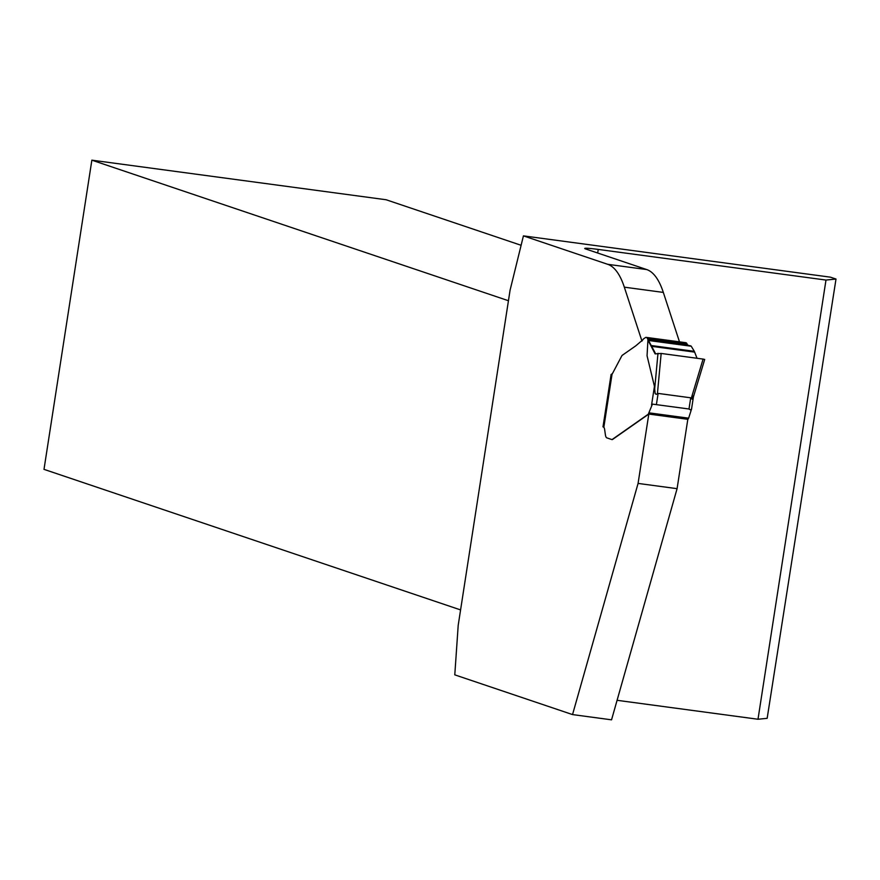 <?xml version="1.0" encoding="UTF-8"?>
<svg xmlns="http://www.w3.org/2000/svg" width="880" height="880" viewBox="0 0 880 880"><rect width="100%" height="100%" fill="white"/><g stroke="black" fill="none" stroke-linecap="round" stroke-linejoin="round"><path stroke-width="1.32" d="M679.492 341.858L663.322 292.413A124.014 39.71 97.7 0 0 646.734 269.566L585.728 248.985A19.844 1.166 8.8 0 1 584.749 248.457A19.844 1.166 8.8 0 1 598.235 249.425L825.99 280.06L757.999 719.246L617.078 700.304M825.99 280.06L836 279.048L830.445 277.167L523.424 235.873L607.728 264.319A124.014 39.71 97.7 0 1 624.327 287.166L641.971 341.121M836 279.048L767.162 718.322L757.999 719.246M460.581 609.917L44 469.359L91.861 160.171L386.122 199.749L521.114 245.289M612.084 439.582A3.718 1.188 -82.3 0 0 612.161 439.593A3.718 1.188 -82.3 0 0 612.513 439.483L648.813 414.062L687.819 419.309L677.083 488.664L611.545 719.829L572.539 714.582L454.784 674.85L458.095 626.879A19.844 6.358 -82.3 0 0 458.183 625.438L510.103 290.015A19.844 6.358 -82.3 0 0 510.455 288.673L523.424 235.873M648.813 414.062L638.077 483.417L572.539 714.582M611.842 374.253L611.105 374.462L602.987 426.855L603.834 427.317A6.82 2.189 -82.3 0 1 604.648 429.55L605.385 434.742A8.679 2.783 97.7 0 0 606.892 437.888L611.798 439.538A3.718 1.188 97.7 0 0 611.864 439.56A3.718 1.188 97.7 0 0 612.227 439.45L648.307 414.183L652.432 404.118L688.996 408.991L691.152 410.3L688.633 418.176L649.055 412.852M677.083 488.664L638.077 483.417M91.861 160.171L508.453 300.729M611.105 374.462L611.798 374.55M602.987 426.855L603.691 426.943M691.262 398.354L703.087 359.084L661.166 353.452L655.116 353.892L647.922 340.021L647.053 355.762L654.445 386.353L655.149 393.58L656.26 394.35L658.13 393.415L690.734 397.804L692.021 399.157L693.638 395.483M687.775 419.584L688.633 418.176M697.048 358.281L694.342 351.329L691.229 346.236L688.105 345.246A11.165 3.575 97.7 0 1 687.027 343.915A9.306 2.981 -82.3 0 0 685.806 342.705L646.228 337.381A9.306 2.981 97.7 0 1 647.438 338.591A11.165 3.575 -82.3 0 0 648.527 339.922L647.922 340.021M691.317 409.222L691.152 410.3M612.018 374.407L621.72 356.015A3.718 1.188 97.7 0 1 622.27 355.3L635.701 345.895L642.873 339.812A3.718 1.188 97.7 0 1 643.511 338.921L645.337 337.645A9.306 2.981 97.7 0 1 646.228 337.381M703.604 359.161L661.166 353.452L657.415 393.8M703.087 359.084L704.693 359.469M657.987 353.287L654.555 390.225M661.166 353.452L655.677 353.859L648.549 340.494L691.229 346.236L694.342 351.329L696.993 358.27M598.235 249.425L597.685 253.022M646.734 269.566L607.728 264.319M663.322 292.413L624.327 287.166M658.13 393.415L656.392 404.613M688.996 408.991L690.734 397.804M651.563 404.976L654.445 386.353M612.106 373.813L603.834 427.317M687.027 343.915L647.438 338.591M688.556 345.356L648.395 339.955M690.811 345.873L648.252 340.142M691.229 346.236L648.549 340.494M694.342 351.329L650.947 345.488M694.606 352.11L651.189 346.28M691.482 409.453L693.429 396.869M611.897 373.923L603.658 427.108M704.682 359.513L693.154 397.782"/></g></svg>
